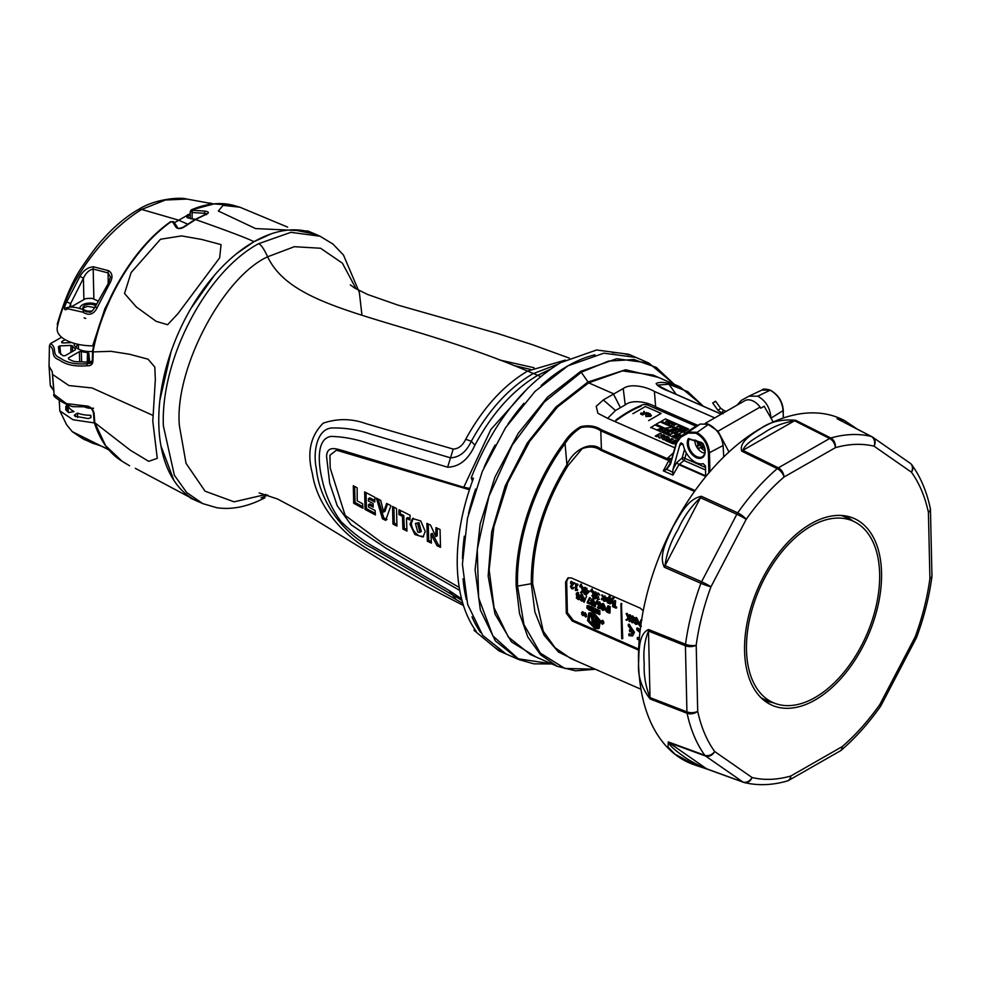 <?xml version="1.0" encoding="UTF-8"?>
<svg xmlns="http://www.w3.org/2000/svg" width="981" height="981" viewBox="0 0 981 981"><rect width="100%" height="100%" fill="white"/><g stroke="black" fill="none" stroke-linecap="round" stroke-linejoin="round"><path stroke-width="1.47" d="M474.326 628.662L474.093 630.391L476.288 631.482C464.344 614.879 458.004 592.916 457.256 565.608C456.741 537.662 462.137 508.563 473.455 478.311L471.248 477.759C492.327 424.491 522.137 386.122 560.678 362.639L596.656 349.984L628.87 354.313L635.663 357.292M462.468 558.655A161.877 95.145 -66.3 0 1 464.332 536.19M468.464 513.909A161.877 95.145 -66.3 0 1 475.613 489.053M484.087 467.299A161.877 95.145 -66.3 0 1 495.135 444.969M507.95 424.148A161.877 95.145 -66.3 0 1 523.928 403.301M541.156 385.545A161.877 95.145 -66.3 0 1 594.94 354.803M612.524 352.645A161.877 95.145 -66.3 0 1 629.017 354.926M361.964 315.159L359.328 292.326L343.473 255.035L332.915 244.036L319.99 236.213L290.903 232.325L258.518 243.729C206.12 271.921 160.492 359.316 163.373 425.938L174.385 475.27L186.684 492.536L202.748 503.596L195.391 500.273M320.014 236.213L315.428 234.201A145.985 85.813 113.7 0 0 211.565 278.69A145.985 85.813 113.7 0 0 158.799 423.939A145.985 85.813 113.7 0 0 198.174 501.598L198.407 501.696M362.639 503.78L357.219 500.85L357.158 487.839L353.295 485.742L353.687 503.278L362.97 508.317L362.639 503.78M354.619 486.453L355.073 502.493L353.687 503.278M355.073 502.493L362.835 506.699M368.513 504.651L368.611 507.054L375.085 510.476L375.404 514.939L365.055 509.433L364.662 491.886L374.926 497.342L374.803 502.027L368.427 498.642L368.427 500.984L373.111 503.461L373.197 507.14L368.513 504.651L369.886 503.866L373.148 505.595M375.269 513.345L366.44 508.649L365.055 509.433M366.44 508.649L365.999 492.597M374.828 500.518L369.812 497.858L368.427 498.642M387.041 519.599L383.779 517.907L378.163 499.047M383.779 517.907L382.406 518.704L376.373 498.103L380.702 500.371L383.608 512.094L384.993 511.297L387.544 503.915M383.608 512.094L386.637 503.449L390.929 505.656L385.656 520.396L382.406 518.704M410.07 515.246L399.009 509.752L398.899 514.547L402.431 516.313L402.933 529.066L406.968 531.064L406.465 518.324L409.96 520.04L410.07 515.246M400.346 510.414L400.285 513.762L398.899 514.547M400.285 513.762L403.804 515.528L402.431 516.313M403.804 515.528L404.319 528.281L406.845 529.532M406.465 518.324L407.838 517.527L409.972 518.581M402.933 529.066L404.319 528.281M417.796 532.205L419.929 532.291L417.599 523.474L415.404 523.425L417.796 532.205M419.929 532.291L421.303 531.494L418.973 522.689L415.404 523.425M423.608 536.546L419.476 535.982C414.632 533.284 411.922 529.078 411.358 523.376L413.295 518.213M409.984 524.161L412.572 518.544L420.751 520.936L425.264 531.543L422.97 537.024L414.914 534.535L409.984 524.161L411.358 523.376M427.324 541.193L431.419 543.118L430.917 534.13L437.06 545.755L440.481 547.337L440.064 529.519L435.944 527.619L435.858 536.57L430.512 525.08L426.907 523.376L427.324 541.193L428.697 540.408L431.297 541.622M428.231 524.001L428.697 540.408M437.268 528.232L437.232 535.785L435.822 532.941M437.232 535.785L435.858 536.57M430.917 534.13L432.29 533.345L438.433 544.97L437.06 545.755M438.433 544.97L440.359 545.865M530.611 369.445L513.737 365.484M461.965 600.384L372.326 548.097C343.926 534.179 319.598 502.333 316.287 468.366C312.914 452.437 316.704 428.979 331.909 427.974C345.018 427.691 357.991 429.752 370.843 434.142L450.463 457.833C459.39 457.428 466.343 451.898 471.321 441.254C488.379 410.377 508.845 387.912 532.695 373.859L558.348 364M565.326 360.113L527.606 371.088C503.498 385.312 482.86 408.047 465.693 439.267C462.75 445.484 458.593 448.758 453.21 449.09L366.183 423.706C351.848 418.495 337.525 418.311 323.203 423.167C310.401 436.03 306.808 452.842 312.399 473.59C317.354 507.704 345.741 537.944 373.736 552.291L462.811 603.401M261.081 497.833L267.838 495.086M461.56 598.864L449.163 590.525L376.373 548.305C364.552 541.806 352.792 532.928 341.069 521.647C331.615 508.771 325.263 494.547 322.013 478.961C318.384 464.405 315.98 438.409 331.161 436.41C343.828 436.778 356.483 439.194 369.126 443.67L447.618 467.201C459.316 466.87 468.403 459.537 474.89 445.178C492.254 413.075 513.198 389.788 537.747 375.318L550.133 369.334M499.587 359.99L534.02 367.728M469.85 488.428L463.743 487.287L342.357 450.451C336.777 449.09 327.053 445.031 326.563 456.41L329.677 483.241L337.256 505.791L350.953 524.676L386.146 548.293L459.721 590.415M471.248 477.759L472.413 481.082M469.409 489.74L336.422 450.181L329.935 455.221L330.205 468.035L345.128 515.356L381.523 542.444L459.206 587.435M505.767 653.849L498.839 650.808L474.093 630.391M503.228 652.635A161.877 95.145 -66.3 0 1 490.549 643.855M480.58 632.487A161.877 95.145 -66.3 0 1 471.996 616.816M466.367 599.575A161.877 95.145 -66.3 0 1 463.044 578.827M599.244 603.057A134.998 79.351 -66.3 0 1 598.054 604.186M393.872 507.152L394.313 523.229L396.802 524.492M392.94 524.026L396.925 526.049L396.532 508.501L392.547 506.478L392.94 524.026L394.313 523.229M607.631 418.335L615.516 410.463L625.228 404.908C632.365 398.997 647.987 402.21 655.651 406.882L697.81 425.374M641.182 405.447A140.013 82.294 113.7 0 0 629.091 411.358A140.013 82.294 113.7 0 0 617.024 419.267M702.985 443.449L702.899 443.498A12.066 7.652 60.2 0 1 702.899 457.269A12.066 7.652 60.2 0 1 691.029 453.21A12.066 7.652 60.2 0 1 688.429 438.544L694.266 440.518M681.341 442.848L680.569 443.277L683.267 444.92A18.038 11.441 -119.8 0 0 696.584 462.848A18.038 11.441 -119.8 0 0 703.254 463.682L705.474 466.098L705.707 476.717M617.049 419.942A139.228 81.84 -66.3 0 1 629.103 412.032A139.228 81.84 -66.3 0 1 641.206 406.134M583.376 614.56L582.052 612.267L582.91 611.617L583.413 613.235A138.444 81.374 113.7 0 0 583.437 613.615L582.763 613.309A138.444 81.374 -66.3 0 1 582.739 613.064L583.523 615.026L582.689 615.627L581.647 614.069L582.849 614.866L581.525 612.561L582.383 611.911M582.91 611.617L583.413 613.235M602.432 621.635L601.917 621.598A138.444 81.374 113.7 0 0 601.942 621.917L601.206 621.586A138.444 81.374 -66.3 0 1 601.169 621.157L602.15 620.581L603.18 622.126A138.444 81.374 113.7 0 0 603.303 623.585L602.42 624.272L601.316 622.812A138.444 81.374 -66.3 0 1 601.292 622.518L602.027 622.837A138.444 81.374 113.7 0 0 602.052 623.07L602.432 621.635M601.696 620.85L602.677 620.286L603.707 621.831A138.444 81.374 113.7 0 0 603.83 623.278L602.42 624.272M603.83 623.278L602.947 623.977L601.844 622.518A138.444 81.374 -66.3 0 1 601.819 622.224L602.555 622.543M589.471 610.231A138.444 81.374 -66.3 0 1 589.434 609.422L590.403 609.851A138.444 81.374 -66.3 0 1 590.39 609.201L589.483 608.809A138.444 81.374 -66.3 0 1 589.458 608.036L590.366 608.441A138.444 81.374 -66.3 0 1 590.354 607.68L589.348 607.239A138.444 81.374 -66.3 0 1 589.336 606.43L591.102 607.202A138.444 81.374 113.7 0 0 591.2 610.979L589.471 610.231M595.712 610.341L595.663 612.72L594.216 612.107L593.971 611.126L594.682 611.445A138.444 81.374 113.7 0 0 594.682 611.531L594.106 608.735L595.859 610.28A138.444 81.374 113.7 0 0 595.872 610.415L595.136 610.096A138.444 81.374 -66.3 0 1 595.124 609.998L595.246 610.611M595.774 610.305L595.541 610.942M596.068 610.636L596.19 612.414L594.952 612.708M596.19 612.414L595.479 612.402M595.872 610.415L595.663 609.79M597.588 610.047L599.293 610.795A138.444 81.374 113.7 0 0 599.379 614.572L598.618 614.241A138.444 81.374 -66.3 0 1 598.533 611.273L597.601 610.856A138.444 81.374 -66.3 0 1 597.588 610.047L599.293 610.795M606.675 607.962L607.558 608.134A138.444 81.374 -66.3 0 1 607.631 606.05L608.318 606.344A138.444 81.374 113.7 0 0 608.183 612.622L606.626 611.936L604.921 609.189L607.202 607.668L608.122 608.061M607.509 611.531A138.444 81.374 -66.3 0 1 607.533 609.14L605.62 609.495L607.509 611.531M608.146 606.27A138.444 81.374 -66.3 0 1 608.159 605.743L608.845 606.05A138.444 81.374 113.7 0 0 608.711 612.316L607.153 611.629M598.165 607.313L598.398 606.503L598.851 607.864L599.894 606.503L598.962 606.503L597.368 603.707L599.084 602.162L600.642 605.142C600.997 607.57 600.397 608.747 598.851 608.661L597.404 607.153L599.501 607.926M600.397 606.221L598.962 606.503M599.612 601.856L597.956 602.089L599.612 601.856L601.169 604.836C601.525 607.276 600.924 608.441 599.379 608.355M600.47 608.428L598.851 608.661M598.974 605.731L599.048 602.959L598.974 605.731M583.658 602.003L586.528 596.656L583.658 602.003M586.515 596.117L584.198 602.236M577.282 592.499L578.434 592.573L579.133 596.669M579.391 596.509L579.428 599.207L578.324 599.587L576.399 598.03L576.754 595.884C575.786 593.652 576.178 592.647 577.907 592.88L579.28 597.637L578.9 599.514M578.41 593.382L577.429 594.192L578.079 595.528L579.305 595.013M577.551 595.835L578.778 595.32L577.883 593.677L576.902 594.486L578.079 595.528M578.03 596.301L577.429 596.975L578.312 598.324L579.195 597.748M578.103 596.865L576.914 597.27L577.784 598.631L578.667 598.042L578.103 596.865M577.282 592.487L578.434 592.573M577.944 584.271L574.866 583.45L577.944 584.271A138.444 81.374 113.7 0 0 577.87 585.13L576.938 584.725A138.444 81.374 113.7 0 0 576.632 589.103L577.564 589.581A138.444 81.374 113.7 0 0 577.527 590.415L575.356 590.439A138.444 81.374 -66.3 0 1 575.724 584.725L575.32 584.014A138.444 81.374 -66.3 0 1 575.344 583.658M575.884 590.145A138.444 81.374 -66.3 0 1 576.252 584.418M581.794 586.491L582.837 589.716L584.345 587.607L585.179 587.975L583.192 590.574L584.529 594.327L582.714 591.065L581.414 592.965L580.556 592.585L582.334 590.182L580.96 586.123L582.322 586.197L583.29 589.054M580.96 586.123L582.322 586.197M591.629 590.918A138.444 81.374 113.7 0 0 591.543 591.886L590.697 591.506A138.444 81.374 -66.3 0 1 590.77 590.537L591.653 589.189L591.629 590.918M592.107 591.236A138.444 81.374 113.7 0 0 592.07 591.58L591.273 591.347M596.399 594.376L598.238 593.027L599.869 595.111L598.177 593.812L597.098 594.682L598.741 597.355L596.988 597.637L597.76 598.937L599.514 599.195L597.711 599.722L596.289 597.331L596.399 594.376L598.238 593.027L596.522 593.284L597.711 593.333M609.029 596.154L609.716 596.46A138.444 81.374 113.7 0 0 609.164 603.462L607.57 602.898L606.172 599.759L608.061 597.87L608.821 598.496A138.444 81.374 -66.3 0 1 609.029 596.154L609.716 596.46M610.243 596.154A138.444 81.374 113.7 0 0 609.692 603.168L609.164 603.462M608.527 598.287L607.398 599.771L608.146 601.844L609.078 601.782M608.76 599.256L607.999 598.582L606.871 600.065L607.619 602.138L608.551 602.089A138.444 81.374 -66.3 0 1 608.76 599.256M612.598 605.817L614.008 606.43A138.444 81.374 -66.3 0 1 614.4 600.789L615.087 601.095A138.444 81.374 113.7 0 0 614.695 606.736L616.117 607.362A138.444 81.374 113.7 0 0 616.068 608.159L612.549 606.614A138.444 81.374 -66.3 0 1 612.598 605.817L614.535 606.135M614.891 600.997A138.444 81.374 -66.3 0 1 614.928 600.495L615.614 600.789A138.444 81.374 113.7 0 0 615.222 606.43L614.695 606.736M615.222 606.43L616.644 607.055A138.444 81.374 113.7 0 0 616.595 607.864L616.093 607.644M629.128 618.508L626.896 620.335L625.939 619.918L628.134 618.153L626.148 613.652L628.637 617.76L629.164 617.319A138.444 81.374 -66.3 0 1 629.238 615.013L629.925 615.308A138.444 81.374 113.7 0 0 629.777 621.598L629.091 621.292A138.444 81.374 -66.3 0 1 629.128 618.508M629.655 618.214L626.896 620.335M626.957 614.008L626.675 613.358L627.546 613.738L628.588 617.564M629.753 615.234A138.444 81.374 -66.3 0 1 629.765 614.707L630.452 615.013A138.444 81.374 113.7 0 0 630.305 621.292L629.777 621.598M634.793 622.506L635.774 623.573L636.816 622.199L635.884 622.199L634.302 619.391L636.019 617.846L637.576 620.826C637.92 623.266 637.319 624.443 635.774 624.357L634.327 622.849L636.411 623.622M636.546 617.552L634.903 617.772L636.546 617.552L638.091 620.532C638.447 622.972 637.846 624.149 636.301 624.063M637.392 624.137L635.774 624.357M636.51 618.349L635.896 621.427L635.982 618.655L635.345 618.594M635.982 618.655L635.896 621.427M639.207 639.98L637.392 639.354A138.444 81.374 -66.3 0 1 637.245 637.724L639.354 638.226M639.919 632.487L636.804 629.851A138.444 81.374 -66.3 0 1 636.767 628.147L640.127 630.648M518.814 659.575L495.393 640.924L480.347 610.035L475.098 569.826L480.114 524.099L494.927 477.158L518.152 433.43L547.606 397.047L580.642 371.394L616.632 358.727L648.833 363.056L636.129 357.489L603.855 353.172L567.95 365.827L535.062 391.345L505.583 427.691L482.309 471.444L467.447 518.422L462.407 564.222L467.655 604.468L482.701 635.369L506.135 654.008L518.814 659.575M674.241 384.319L656.314 367.421L633.922 359.524L608.539 361.106L581.451 372.142L544.308 402.026L512.217 445.141L488.93 496.337L477.257 549.385L478.618 597.846L492.842 635.847L518.213 658.778L551.665 663.855M603.671 605.436A142.257 83.618 -66.3 0 1 602.616 606.479M621.88 603.928L621.329 604.615M535.859 656.927L511.432 641.844L494.976 613.959L488.158 576.043L491.665 531.923L505.154 486.049L527.263 443.02L555.761 407.164L587.815 382.087L625.522 369.763L658.423 377.391M653.064 375.036L622.518 370.904L588.637 382.835L557.588 406.919L529.814 441.205L507.876 482.444L493.872 526.748L489.139 569.924L494.105 607.852L508.293 636.963L530.353 654.511L557.343 666.344L540.617 654.842L527.827 637L519.525 613.579L516.178 585.927C514.596 540.175 533.517 483.535 563.879 442.86C567.999 436.202 573.578 430.818 580.617 426.674C588.723 424.908 595.651 425.938 601.39 429.776L667.117 458.593L671.862 458.495M705.707 476.484L678.827 464.638L676.755 462.541L682.138 457.992A1.962 1.288 -164.3 0 1 684.836 458.36A1.962 1.153 -66.3 0 1 683.941 460.518A1.962 0.785 50.5 0 1 682.138 457.992L684.566 449.323M705.56 469.997L683.941 460.518L679.441 464.307L705.695 475.822M680.888 442.946L680.569 443.277A14.948 9.479 -119.8 0 0 679.71 445.337L673.003 469.188L676.755 462.541L679.146 464.835M672.929 475.074L663.303 470.855L668.993 460.187L670.526 464.013L666.504 469.58L663.303 470.855L666.381 469.09L672.77 472.327L672.929 475.074L679.208 464.172M672.77 472.327L673.003 469.188M674.854 447.814L607.472 418.262L597.907 413.283L596.215 406.318L603.29 399.954L623.229 388.55C630.575 383.068 646.54 386.784 654.401 391.444L714.744 417.906M671.727 458.973L668.993 460.187L666.528 459.648A1.57 0.92 -66.3 0 1 667.117 458.593L673.457 452.781M699.845 443.375L697.197 442.223M723.745 456.913L723.095 445.509C721.685 435.846 716.853 428.771 708.625 424.283L700.201 424.062L692.549 428.292L680.348 436.57L688.282 432.13L696.387 432.253C704.137 436.508 708.503 443.314 709.471 452.695L723.095 445.509M676.583 442.983L680.863 437.146L676.583 442.983L670.526 464.013M709.901 471.726L709.471 452.695L708.392 452.731C707.473 443.78 703.316 437.281 695.909 433.21L688.172 433.099L680.863 437.146M666.381 469.09L670.391 463.314M693.567 440.089A7.787 4.942 60.2 0 1 696.081 440.518A7.787 4.942 60.2 0 1 697.319 441.217L697.822 441.585M698.411 445.975A11.196 7.1 60.2 0 1 698.067 445.337M688.429 438.544L689.312 439.034L688.429 438.544M576.705 661.071L558.348 651.924L544.099 635.21L534.89 611.972L531.297 583.72C531.101 543.204 542.984 503.547 566.92 464.736C572.806 450.708 590.194 440.003 601.427 449.445L600.801 430.831C595.308 427.078 588.698 426.012 580.96 427.593C574.375 431.824 569.078 437.158 565.056 443.62C534.804 484.124 515.969 540.531 517.551 586.098L523.952 624.59L540.286 653.076L564.872 668.466L595.136 669.152M695.124 490.537L601.427 449.445L600.936 450.389C595.577 446.576 589.299 446.024 582.101 448.734L568.122 465.448C544.332 503.964 532.511 543.449 532.671 583.879L543.253 631.2L555.038 647.718L570.501 658.349M655.651 406.882L654.401 391.444M737.025 405.165L741.378 400.358L749.006 396.152L757.724 396.201C765.891 400.751 770.281 408.071 770.919 418.164L783.083 410.61C782.139 401.266 777.786 394.448 770.011 390.156L761.906 390.046M749.006 396.152L762.286 389.849C762.85 388.721 765.523 388.807 770.318 390.131L757.724 396.201M721.243 414.19L668.834 391.211C661.513 388.439 657.282 385.876 656.13 383.522C658.57 382.149 662.58 382.05 668.184 383.215L679.907 386.808L652.917 374.975M703.254 406.208L687.828 391.689L668.919 384.233L657.295 385.128M638.619 650.133L572.279 621.047L566.307 613.248L565.596 582.04L567.852 577.981L571.298 577.919L640.299 608.171L643.229 610.807M568.404 577.723L566.675 581.439L567.374 612.647L573.345 620.421L638.656 649.066M629.348 634.217A138.444 81.374 -66.3 0 1 629.312 633.714L631.359 634.364L632.438 632.659L629.594 631.421A138.444 81.374 -66.3 0 1 629.508 629.692L632.34 630.942L628.343 626.136A138.444 81.374 -66.3 0 1 628.306 624.431L628.796 624.615A138.444 81.374 -66.3 0 1 628.833 624.137L634.449 632.169L632.757 635.798M629.324 624.321L633.922 632.475L632.5 635.958L628.931 635.651A138.444 81.374 -66.3 0 1 628.784 634.008L629.275 634.266M629.802 633.959L631.568 634.18M632.868 630.636L629.508 629.692M638.533 622.898L640.642 622.138A138.444 81.374 -66.3 0 1 640.728 620.041L641.415 620.348A138.444 81.374 113.7 0 0 641.366 621.5M640.286 621.672L641.206 622.064M640.581 625.547A138.444 81.374 -66.3 0 1 640.618 623.143L638.705 623.511L640.581 625.547M641.255 626.626L639.698 625.939L638.006 623.205L639.759 621.966M632.782 616.706L631.69 618.104L632.635 618.104L633.689 621.206L632.034 622.727L630.415 619.771C630.072 617.331 630.697 616.142 632.279 616.215L633.689 617.736L632.255 617.012L631.163 618.398L632.107 618.398M632.635 618.104L634.217 620.912L632.561 622.42M633.665 622.506L632.034 622.727M631.457 616.056L632.279 616.215M632.806 615.909L633.689 617.736M632.61 618.888L632.034 621.929L632.671 621.991M632.034 621.929L632.083 619.183L632.034 621.929M634.217 617.429L633.223 618.091M621.709 638.754L620.899 603.658L621.709 638.754M621.427 603.364L622.727 638.668L621.132 607.3M610.256 603.94L609.544 603.634L611.666 598.312L613.395 598.067A138.444 81.374 113.7 0 0 613.321 598.913L611.96 599.649L612.941 605.118L611.506 600.556L610.783 603.646L610.072 603.327M612.769 598.668L612.941 605.118M604.774 596.706L603.769 597L603.217 596.436L604.836 595.921L606.246 597.797M604.836 595.921L605.768 599.514L603.94 601.316L602.542 598.103A138.444 81.374 -66.3 0 1 602.567 597.797L605.105 598.913L604.247 597.012L602.69 596.742L604.308 596.227L602.69 596.742M606.295 599.207L604.468 601.01M605.596 601.083L603.94 601.316M605.633 598.606L603.094 597.503A138.444 81.374 -66.3 0 0 603.07 597.797L602.849 597.92M603.989 600.531L605.044 599.673L603.241 598.876L603.989 600.531M592.021 590.979L594.547 594.817A138.444 81.374 -66.3 0 1 594.756 592.181L595.442 592.475A138.444 81.374 113.7 0 0 595.001 598.925L593.493 598.263L591.886 595.59L593.1 594.265L592.021 590.979L592.855 591.347M593.517 597.454L593.113 595.602L594.363 597.821A138.444 81.374 -66.3 0 1 594.486 595.639L592.585 595.896M595.246 592.389A138.444 81.374 -66.3 0 1 595.283 591.874L595.97 592.181A138.444 81.374 113.7 0 0 595.528 598.618L595.001 598.925M585.093 589.667L585.596 589.9A138.444 81.374 -66.3 0 1 585.731 588.22L586.417 588.514A138.444 81.374 113.7 0 0 586.282 590.194L588.674 591.236A138.444 81.374 113.7 0 0 588.612 592.058L585.964 594.964L585.289 594.67A138.444 81.374 -66.3 0 1 585.522 590.758L585.019 590.537A138.444 81.374 -66.3 0 1 585.093 589.667L586.123 589.593M585.731 588.22L586.417 588.514M586.945 588.22A138.444 81.374 113.7 0 0 586.81 589.9L588.674 591.236M589.201 590.942A138.444 81.374 113.7 0 0 589.14 591.764L585.964 594.964M586 593.591L587.717 591.727L586.221 591.065A138.444 81.374 113.7 0 0 586.074 593.26L586 593.591M573.505 587.693L571.751 588.87L570.402 586.38L572.463 584.284M571.359 584.872L573.051 583.548L571.334 582.8A138.444 81.374 113.7 0 0 571.261 583.72L570.611 583.437A138.444 81.374 -66.3 0 1 570.758 581.647L573.897 583.033L571.101 586.687L571.788 588.06L572.855 587.411L571.788 588.06L571.101 586.687M571.249 581.868A138.444 81.374 -66.3 0 1 571.285 581.353L573.897 583.033M574.425 582.726L572.622 585.289M572.07 585.571L571.629 586.38M573.419 588.625L571.751 588.87M574.032 587.398L572.279 588.563M580.887 599.734L581.108 598.925L581.574 600.286L582.616 598.925L581.672 598.925L580.09 596.129L581.794 594.584L583.352 597.564C583.707 600.004 583.119 601.169 581.561 601.083L580.127 599.575L582.211 600.347M582.616 598.925L581.672 598.925M580.973 594.412L581.794 594.584M582.322 594.278L583.352 597.564M582.297 595.075L581.684 598.152L582.322 598.189M581.684 598.152L581.77 595.381L581.684 598.152M589.826 603.217L589.299 603.511A138.444 81.374 -66.3 0 1 589.311 602.628L590.476 602.604A138.444 81.374 113.7 0 0 590.464 604.321L587.239 602.898A138.444 81.374 -66.3 0 1 587.251 602.162L589.581 597.588L590.366 597.944L587.656 602.506L589.826 603.217A138.444 81.374 -66.3 0 1 589.826 602.849M590.366 597.944L588.183 602.199M587.251 602.162L589.581 597.588M590.464 604.321L587.239 602.898M589.311 602.628L590.476 602.604M595.295 606.565L594.228 606.626L596.546 601.046L597.625 600.985L594.768 606.871L597.625 600.985M594.756 606.332L597.073 600.752M603.425 604.345L602.825 607.411L602.898 604.652L602.26 604.59M602.898 604.652L602.825 607.411M602.015 608.993L602.248 608.195L602.702 609.557L603.744 608.195L602.812 608.195L601.218 605.387L602.935 603.842L604.492 606.822C604.848 609.262 604.247 610.44 602.702 610.341L601.255 608.845L603.34 609.618M592.193 610.599A138.444 81.374 -66.3 0 1 592.132 607.656L592.892 607.987A138.444 81.374 113.7 0 0 592.953 610.942L593.517 611.188A138.444 81.374 113.7 0 0 593.554 612.021L591.653 611.188A138.444 81.374 -66.3 0 1 591.629 610.354L592.193 610.599M592.659 607.362L593.419 607.693A138.444 81.374 113.7 0 0 593.48 610.636L592.953 610.942M586.822 607.913L587.165 605.633L588.772 606.184A138.444 81.374 113.7 0 0 588.87 609.961L586.822 607.913M588.085 608.919A138.444 81.374 -66.3 0 1 588.024 606.565L588.085 608.919M596.289 617.809L595.945 618.827L594.854 617.883L595.197 616.865L596.374 618.202M592.794 616.509A138.444 81.374 113.7 0 0 593.395 622.874L592.119 622.322A138.444 81.374 -66.3 0 1 591.617 617.233L590.072 616.559A138.444 81.374 -66.3 0 1 589.973 615.271L593.321 616.203A138.444 81.374 113.7 0 0 593.628 619.918M597.564 626.651L596.301 626.086A138.444 81.374 -66.3 0 1 595.749 621.341L594.878 620.998A138.444 81.374 113.7 0 0 595.43 625.706L594.155 625.155A138.444 81.374 -66.3 0 1 593.628 620.593L595.16 619.428L597.037 622.089A138.444 81.374 113.7 0 0 597.564 626.651L596.828 625.792M595.786 620.274L595.406 620.703A138.444 81.374 113.7 0 0 595.957 625.412L594.682 624.848M594.155 620.299L595.688 619.134L597.564 621.782A138.444 81.374 113.7 0 0 598.091 626.344M589.863 614.241L589.213 620.642L595.013 626.859L598.03 627.19M590.501 614.964L593.321 616.203M594.854 617.883L594.805 617.159M594.486 627.166L597.981 627.288L598.839 621.022L593.198 614.425L589.593 614.376L588.6 620.728L595.013 626.859M593.137 613.088L599.894 621.047L598.864 628.588L594.694 628.429L587.57 620.703L588.784 613.027L593.664 612.782L600.421 620.752L599.121 628.429M593.664 612.782L589.054 612.892M585.24 616.129L584.492 615.798A138.444 81.374 -66.3 0 1 584.271 613.248L585.191 612.61L585.731 614.413A138.444 81.374 113.7 0 0 585.951 616.975L585.216 616.644A138.444 81.374 -66.3 0 1 584.983 613.983L585.007 613.481M586.258 614.106A138.444 81.374 113.7 0 0 586.479 616.669L585.951 616.975M586.479 616.669L585.216 616.644M585.743 616.35A138.444 81.374 -66.3 0 1 585.51 613.677L584.983 613.983M587.411 605.633L589.299 605.89A138.444 81.374 113.7 0 0 589.397 609.655L588.293 609.176M596.914 609.753A138.444 81.374 -66.3 0 1 596.902 609.213L597.662 609.557A138.444 81.374 113.7 0 0 597.674 610.01M597.687 610.893A138.444 81.374 113.7 0 0 597.748 613.321L597 612.99M609.471 606.847A138.444 81.374 -66.3 0 1 609.483 606.319L610.17 606.626A138.444 81.374 113.7 0 0 610.035 612.892L609.36 612.598M602.101 603.683L603.45 603.548L605.019 606.528C605.375 608.956 604.774 610.133 603.229 610.047M583.879 597.257C584.247 599.685 583.646 600.863 582.089 600.777M571.825 583.008A138.444 81.374 113.7 0 0 571.788 583.425L571.138 583.131M580.372 585.449L581.255 584.1L581.23 585.829A138.444 81.374 113.7 0 0 581.218 585.976M581.157 586.724A138.444 81.374 113.7 0 0 581.157 586.785L580.347 586.552M593.382 591.04L595.075 594.523M592.414 595.295L593.628 593.971M601.623 598.52L602.481 598.9A138.444 81.374 113.7 0 0 602.42 599.869L601.561 599.489A138.444 81.374 -66.3 0 1 601.623 598.52M612.193 598.018L613.922 597.76A138.444 81.374 113.7 0 0 613.848 598.606L613.321 598.385M611.825 600.936L610.783 603.646M641.231 620.262A138.444 81.374 -66.3 0 1 641.255 619.747L641.942 620.041M637.773 628.024L640.225 629.851M637.822 638.006A138.444 81.374 -66.3 0 1 637.773 637.417L639.379 637.957M607.178 597.723L609.348 598.202M601.905 594.878L602.763 595.259A138.444 81.374 113.7 0 0 602.677 596.227L601.819 595.859A138.444 81.374 -66.3 0 1 601.905 594.878M591.298 590.243L592.181 588.894L592.156 590.611A138.444 81.374 113.7 0 0 592.132 590.918M583.131 591.028L581.941 592.659L581.083 592.291M584.872 587.312L585.706 587.68L583.72 590.28L585.056 594.032L584.222 593.664M591.445 604.357L591.678 603.56L592.99 604.725M591.531 599.048L592.892 598.913L594.449 601.893C594.805 604.321 594.216 605.498 592.659 605.412M605.449 608.894L607.202 607.668M599.82 610.489A138.444 81.374 113.7 0 0 599.906 614.265L599.146 613.934M594.376 609.201L595.393 608.502L596.387 609.986M594.744 611.813L594.498 610.832L594.744 611.813M589.986 607.742L590.893 608.134M589.875 606.663A138.444 81.374 -66.3 0 1 589.863 606.135L591.629 606.908A138.444 81.374 113.7 0 0 591.715 610.39M589.961 609.127L590.93 609.544M602.469 621.611L601.733 621.292M583.18 613.223L584.051 614.731L583.217 615.32L582.174 613.775M583.119 614.032L582.383 613.223M583.94 612.929A138.444 81.374 113.7 0 0 583.965 613.309L583.29 613.015M577.417 584.566A138.444 81.374 113.7 0 0 577.343 585.424L577.87 585.13M592.855 599.71L593.1 602.579M592.782 602.481L591.69 599.955M592.328 600.016L592.254 602.775M591.151 603.855L592.132 604.921L593.174 603.56L592.242 603.56L590.648 600.752L592.365 599.219L593.922 602.187C594.278 604.627 593.677 605.804 592.132 605.718L591.151 603.855M608.833 612.904A138.444 81.374 -66.3 0 1 608.956 606.626L609.642 606.92A138.444 81.374 113.7 0 0 609.508 613.199L608.833 612.904M597.135 609.851A138.444 81.374 113.7 0 0 597.233 613.628L596.473 613.297A138.444 81.374 -66.3 0 1 596.374 609.52L597.135 609.851M595.774 617.233L594.731 617.307L595.774 617.233M640.274 622.457L639.232 623.205L641.108 625.24M607.19 608.453L606.148 609.201L608.036 611.237M580.703 586.123A138.444 81.374 113.7 0 0 580.629 587.092L579.771 586.712A138.444 81.374 -66.3 0 1 579.845 585.755L580.727 584.406L580.703 586.123M811.115 526.135A99.167 58.296 113.7 0 0 749.177 621.39A99.167 58.296 113.7 0 0 775.297 703.5A99.167 58.296 113.7 0 0 815.003 697.565A99.167 58.296 113.7 0 0 876.18 605.878A99.167 58.296 113.7 0 0 854.892 521.99A99.167 58.296 113.7 0 0 811.115 526.135M705.314 423.289L744.812 400.714A16.285 10.325 60.2 0 1 760.128 407.09L760.729 408.194L764.174 406.269L773.175 421.989M760.128 407.09L718.006 431.186L707.129 423.718M728.981 451.947L718.006 431.186M707.043 769.055L693.138 764.395A187.996 110.497 -66.3 0 1 638.533 662.825A187.996 110.497 -66.3 0 1 708.625 473.21A187.996 110.497 -66.3 0 1 844.04 420.309A187.996 110.497 -66.3 0 1 844.285 420.432M707.546 769.239A7.848 4.598 -70 0 1 707.276 769.153L695.235 765.155L674.781 754.046L668.098 747.056L668.282 741.93L704.812 755.284A184.968 108.719 -66.3 0 1 687.08 713.273L650.158 698.987C641.5 687.877 637.65 675.835 638.606 662.849C639.134 651.899 638.263 633.947 648.588 629.532L685.523 644.259A184.968 108.719 -66.3 0 1 700.912 583.303L664.321 567.226C658.19 554.952 667.681 538.949 672.966 526.797C679.907 515.442 687.497 498.961 701.354 496.3L737.7 512.842A184.968 108.719 -66.3 0 1 777.21 468.648L741.734 451.137C738.644 441.72 753.126 433.565 761.133 428.194C770.379 421.683 781.894 419.046 795.677 420.285L830.809 438.004A184.968 108.719 -66.3 0 1 871.275 436.471L837.051 418.715L844.04 420.309M881.539 572.696A101.999 59.951 -66.3 0 1 844.862 673.959A101.999 59.951 -66.3 0 1 772.439 705.425A101.999 59.951 -66.3 0 1 744.579 651.004A101.999 59.951 -66.3 0 1 781.649 549.286A101.999 59.951 -66.3 0 1 854.377 518.593A101.999 59.951 -66.3 0 1 881.539 572.696M650.158 698.987A7.848 4.365 -68.9 0 1 650.011 697.601L686.933 711.875L685.425 645.792L648.49 631.053C644.578 640.654 643.144 651.507 644.21 663.622C643.671 675.051 645.608 686.381 650.011 697.601L648.49 631.053A7.848 4.329 -68.2 0 1 648.588 629.532M668.282 741.93A7.848 4.537 110.1 0 0 669.017 742.666C669.14 745.744 677.736 752.145 683.254 756.155C689.116 760.447 696.915 764.677 706.639 768.822L669.017 742.666L705.56 756.02A7.848 6.303 -55.2 0 0 714.683 751.52L752.035 777.492A177.132 104.109 113.7 0 0 790.784 776.02L842.115 746.676A177.132 104.109 113.7 0 0 879.945 704.358L915.175 636.877A177.132 104.109 113.7 0 0 929.914 578.508L928.418 512.425A177.132 104.109 113.7 0 0 911.435 472.192A7.848 6.303 -55.2 0 0 910.11 463.191L872.747 437.219A7.848 6.303 -55.2 0 0 872.183 436.876A7.848 4.611 117.4 0 0 871.888 436.692A7.848 4.611 117.4 0 0 871.275 436.471A7.848 6.315 -76.2 0 1 874.083 446.208A177.132 104.109 113.7 0 0 835.334 447.692A7.848 4.979 -119.8 0 0 829.668 438.495L794.549 420.775C783.279 422.713 773.469 426.477 765.119 432.069C757.258 437.244 745.683 442.725 742.85 450.328L794.549 420.775A7.848 4.427 -63.2 0 1 795.677 420.285M664.321 567.226A7.848 4.267 113.7 0 1 665.008 565.681L701.599 581.745L736.841 514.265L700.483 497.723C691.053 506.454 683.598 517.012 678.116 529.384C671.041 541.058 666.675 553.149 665.008 565.681L700.483 497.723A7.848 4.28 -65.5 0 1 701.354 496.3M844.629 422.566L837.627 418.924A7.848 4.611 117.4 0 0 837.051 418.715M722.568 413.43A1.692 1.14 -69.3 0 1 724.162 410.61L726.173 411.37M720.397 408.599L717.945 410.291L712.709 402.983L715.578 401.204L720.594 408.194L724.088 410.585M715.333 401.536L712.709 402.983M704.603 448.366A16.652 11.662 -135.6 0 1 703.169 447.091A16.591 11.613 -104 0 1 702.421 445.668A16.591 6.193 -56.6 0 1 702.837 444.368A16.652 1.582 -40.8 0 1 703.058 444.148M703.561 447.459L701.82 448.55A16.652 13.501 40.8 0 0 704.407 450.573M702.47 445.766L699.588 447.876A16.591 3.409 -26.5 0 0 700.508 447.741A16.591 11.539 9.8 0 0 701.82 448.55M702.69 446.196L700.508 447.741M701.17 442.725L697.932 444.319A16.591 8.02 131.3 0 0 697.773 445.472A16.652 3.421 147 0 0 697.135 446.637A6.953 4.402 -119.8 0 0 698.852 448.906A16.652 1.582 -40.8 0 1 699.588 447.876M701.673 442.885L701.44 443.853L697.773 445.472M701.44 443.853L700.471 444.896A5.886 3.728 -119.8 0 0 701.574 446.416M694.806 440.543A10.055 6.377 -119.8 0 0 704.738 453.075M696.768 441.168A16.652 13.501 40.8 0 0 697.454 442.75A16.591 13.452 79.6 0 0 697.932 444.319M700.471 444.896L697.135 446.637M65.163 339.659L61.656 341.67L61.852 342.823M70.706 342.639L62.894 342.97L61.656 341.67M58.382 346.71L59.878 345.864L70.975 345.398L72.569 345.95L72.435 351.517M58.406 346.808L59.044 351.872L62.784 355.711L65.138 355.686L75.279 349.898L75.402 348.905L75.279 349.898M75.341 349.861L75.402 348.905A18.676 9.393 178.7 0 1 72.569 345.95M87.223 362.038L87.517 352.51L88.83 353.221L89.614 361.302M89.614 361.351L87.677 362.087C74.948 361.572 74.679 362.455 68.547 358.923L68.535 357.857L79.351 351.676L81.3 351.492L81.619 361.866M68.547 358.923L68.535 357.857L68.658 358.985M87.517 352.51A18.676 9.393 178.7 0 1 81.3 351.492M92.3 360.775L87.186 363.693L90.926 363.178L92.324 360.297A1.57 0.748 1.5 0 0 92.937 360.91C92.704 364.491 90.669 366.109 86.843 365.754C75.096 366.747 65.972 364.846 59.473 360.039C49.43 356.606 56.125 349.825 49.43 345.508L50.485 343.608C57.842 347.728 50.73 354.509 60.246 358.004C66.585 362.774 75.574 364.674 87.186 363.693L86.843 365.754M49.43 345.508L49.05 366.171L52.312 371.824L52.41 374.337L68.903 385.545L92.055 387.961L152.999 415.417M87.763 406.122L87.971 406.833L72.986 406.674C69.798 405.962 65.543 404.013 60.209 400.824C54.752 397.342 52.716 395.22 54.09 394.472L66.475 403.645L87.763 406.122C91.601 407.507 93.735 410.156 94.151 414.056L94.777 422.688L130.412 450.291L148.707 461.328L157.267 458.335L152.791 421.254L155.329 379.586L154.802 367.029L148.033 359.169L129.345 354.215L110.939 351.321L93.17 351.909L92.937 360.91M92.962 351.1L93.17 351.909M206.071 214.741C207.445 214.116 206.917 213.65 204.477 213.318L204.514 214.716M177.794 227.911L177.782 227.911C177.953 228.696 179.781 228.463 183.263 227.175L183.263 227.175A1.57 0.895 53.7 0 1 183.263 227.175A1.57 0.895 53.7 0 1 183.925 227.126C180.712 228.941 178.125 229.051 176.163 227.469L172.435 221.681A1.57 1.324 146 0 1 174.005 222.135L177.794 227.911A1.57 1.312 147.5 0 0 176.163 227.469M183.263 227.175L194.9 219.585A1.57 0.993 60.2 0 1 195.55 219.548L183.925 227.126M194.9 219.585L206.635 213.821A1.57 1.079 67.7 0 1 207.224 213.809L195.55 219.548C229.358 231.516 248.831 238.91 253.932 241.718L271.234 233.821M190.841 210.743L192.104 212.497L192.374 210.277L204.821 211.087C208.536 211.651 209.333 212.57 207.224 213.809M293.527 229.836L315.649 234.3M159.903 400.15L171.001 351.872M191.037 308.23L214.827 274.827M236.728 253.552L253.932 241.718M173.919 480.383L160.933 445.865M94.151 414.056A1.57 0.834 175.8 0 1 93.538 413.455L94.151 421.94M94.777 422.688L105.592 445.619L121.975 461.193C109.05 453.136 99.78 440.101 94.176 422.075M194.594 499.856L135.329 468.329M204.821 211.087L204.477 213.318L192.104 212.497L192.129 218.861M191.381 209.824C206.746 203.312 221.019 201.89 234.201 205.556L214.054 203.889L191.957 209.811A1.57 1.079 66.9 0 0 191.381 209.824L190.228 211.467L190.253 218.628M287.617 227.114L239.879 207.199L223.092 205.348L218.346 211.013L255.563 228.573L307.936 231.013L315.416 234.201M172.435 221.681L171.099 221.731A1.57 0.895 -125.6 0 0 170.461 221.78L174.005 222.135M136.347 306.979L156.175 321.339L167.616 324.723L178.015 313.552L219.658 257.844L221.056 244.6L201.755 239.462L181.632 235.906L160.492 239.241L131.135 272.559L124.526 293.503L136.334 306.967M171.099 221.731C134.544 247.506 102.698 300.37 92.95 351.921M77.658 344.527A14.298 7.186 -1.3 0 0 76.395 347.63A14.298 7.186 -1.3 0 0 76.395 347.703M170.461 221.78C134.054 247.322 102.11 300.542 92.557 351.431A16.554 8.314 178.7 0 1 74.752 345.864A16.554 8.314 178.7 0 1 74.066 343.853M50.485 343.608L61.447 337.341M51.466 386.551L50.35 385.876L53.771 390.524M49.05 366.171L50.35 385.876M87.971 406.833L87.971 406.833C90.718 407.041 92.582 409.236 93.538 413.455M108.082 449.384A2.354 1.974 -60.6 0 1 107.419 449.175L107.419 449.175C104.771 447.324 100.05 445.423 93.256 443.449L82.956 438.814L72.287 431.665L108.744 449.789M90.975 408.329A10.423 5.236 178.7 0 1 84.207 406.723M90.988 417.33L88.474 418.605L74.924 416.202L75.01 414.546L75.929 416.729M90.828 417.783L90.792 415.306L90.988 417.256M77.609 417.465L77.474 413.136A24.292 12.201 -1.3 0 0 90.792 415.306M77.474 413.136L75.01 414.546M68.731 412.547L65.813 409.96L65.837 406.428L67.934 405.288A24.292 12.201 -1.3 0 0 73.98 411.603L68.731 412.547M67.738 411.873L65.837 406.428M68.302 412.265L67.934 405.288M67.763 404.822L68.02 407.704M59.252 400.285L59.816 410.831L73.011 419.733L94.446 422.934M75.721 416.618L74.323 415.38M68.045 408.243L66.328 405.766M57.56 325.95L57.315 323.963C64.856 298.261 73.587 278.518 83.508 264.76C91.515 252.926 98.075 244.33 103.213 238.947C115.255 225.054 130.191 213.944 138.076 209.762A9.81 6.217 60.3 0 1 138.088 209.762C154.593 198.8 180.369 196.948 186.881 199.057L165.348 200.026L141.693 209.431C108.069 229.946 69.344 275.587 57.56 325.95C55.978 331.504 58.762 336.225 65.899 340.1C73.023 343.767 81.938 345.704 92.631 345.888L104.906 308.647L123.263 274.006M186.881 199.057L213.355 203.889L209.615 202.957L207.972 204.686M173.662 223.153L190.24 213.6M190.24 214.814L188.242 215.648L187.641 214.667M188.34 218.15L188.242 215.648L187.003 216.887L187.481 217.745M187.003 216.85L186.243 216.212L187.028 217.426M195.44 219.278L190.608 218.677L186.182 216.225M93.759 345.803L92.631 345.888M108.413 283.239L110.448 277.034L108.106 272.902A2.354 1.496 -72 0 1 108.683 270.719C112.705 273.466 113.023 277.746 109.651 283.558L108.413 283.239L95.096 306.869C90.019 315.122 89.541 311.59 85.286 310.719L85.286 310.719C79.657 308.022 74.286 306.82 69.173 307.127L65.899 307.924L67.971 308.157M108.204 283.57L108.106 272.902L93.183 269.064C89.026 269.959 85.764 273.049 83.41 278.334L79.988 276.323C83.63 270.216 88.167 267.053 93.6 266.832L108.683 270.719M83.9 299.622L83.41 278.334L70.632 303.546L70.755 307.028M109.651 283.558L97.107 307.752C93.796 314.46 89.075 315.943 82.968 312.216L67.787 308.77A2.354 1.778 -98.8 0 1 69.173 307.127M67.787 308.77C63.753 311.149 63.397 308.868 66.708 301.94L70.632 303.546L69.59 307.078M66.708 301.94L79.988 276.323M93.882 299.144L93.183 269.064A2.354 1.594 -78.6 0 1 93.6 266.832M97.107 307.752L95.096 306.869M82.968 312.216A2.354 1.165 -57.9 0 1 85.286 310.719M79.988 308.574A9.847 4.954 178.7 0 1 82.502 304.797A9.847 4.954 178.7 0 1 96.359 304.196M97.977 300.934L92.214 298.408A19.154 9.626 -1.3 0 0 85.531 298.69L70.939 307.028M95.329 305.569L95.611 305.753A6.867 3.446 -1.3 0 0 95.329 305.569A6.867 3.446 -1.3 0 0 84.158 305.814A6.867 3.446 -1.3 0 0 83.262 308.88A6.867 3.446 -1.3 0 0 92.373 310.854M84.158 305.814L82.257 309.285M86.953 311.504L91.294 311.602M90.779 311.823L86.524 311.86L82.662 309.824M82.563 309.089L83.336 307.85L87.579 306.379L94.74 307.593M82.993 311.688L84.108 310.769M85.752 318.457L84.096 317.844M89.332 408.206L93.575 408.243M84.807 439.868L78.468 435.907M663.217 439.537A3.532 1.778 -1.3 0 0 667.043 439.782A3.532 1.778 -1.3 0 0 669.128 438.102A3.532 1.778 -1.3 0 0 667.963 436.827A3.532 1.778 -1.3 0 0 664.137 436.594A3.532 1.778 -1.3 0 0 662.065 438.262A3.532 1.778 -1.3 0 0 663.217 439.537M669.128 438.139A3.532 1.778 -1.3 0 0 667.963 436.901A3.532 1.778 -1.3 0 0 664.174 436.655A3.532 1.778 -1.3 0 0 662.065 438.299M664.542 435.405L663.156 434.791L660.777 436.14L661.194 433.86L660.005 433.344L655.271 436.055L656.73 436.692L659.097 435.343L658.692 437.551L659.87 438.078L664.615 435.356L663.144 434.718L660.777 436.079M661.182 433.921L660.005 433.406L655.333 436.079M659.085 435.417L658.705 437.563M676.669 440.714L675.271 440.101L670.587 442.774M675.259 440.028L670.526 442.738L671.985 443.387L676.731 440.677L675.271 440.101M663.904 438.262A1.692 0.846 -1.3 0 0 664.456 438.899A1.692 0.846 -1.3 0 0 666.32 439.01A1.692 0.846 -1.3 0 0 667.288 438.176M673.236 439.206L671.838 438.593L668.331 440.604L665.903 440.714M670.979 441.769L669.864 441.205M671.838 438.532L668.331 440.53L667.068 439.979L665.841 440.69L669.815 442.431L671.053 441.732L669.79 441.18L673.297 439.169L671.838 438.593M683.046 427.14L684.407 427.741L682.212 428.991L680.851 428.39L682.224 428.771L682.899 428.378L681.746 427.875L683.965 427.765L683.046 427.14M680.888 426.735L682.433 427.299L681.108 426.833L680.961 427.986L679.858 428.01L680.888 426.735M679.943 426.894L676.902 426.257L679.747 426.796L679.575 425.791L678.288 425.46L679.808 425.656L679.943 426.894M675.21 423.706L676.363 424.209L673.947 425.374L675.921 424.246L675.21 423.706M674.597 423.436L672.402 424.687L674.597 423.436M672.034 424.05L673.751 423.069L671.777 424.417L671.862 422.701L669.913 423.596L672.108 422.345L672.034 424.123L673.91 423.203M670.121 421.474L671.482 422.075L669.287 423.326L667.926 422.725L669.3 423.105L669.974 422.713L668.821 422.21L671.041 422.1L670.121 421.474M665.841 421.192L668.564 420.837L666.994 421.057L667.362 421.855L665.915 421.904L665.841 421.192M684.333 431.432L688.552 429.016L665.474 418.899L661.268 421.315L684.333 431.432M683.843 428.562L686.896 428.832L684.701 430.083L683.524 429.482L683.843 428.562M688.552 429.016L684.346 431.775M685.56 433.038L660.213 421.916L655.995 424.319L681.746 435.613M680.789 431.468L682.506 432.229L678.889 433.97L681.844 432.278L680.789 431.468M679.858 431.064L676.559 432.94L679.858 431.064M676.007 431.983L678.594 430.512L675.627 432.535L675.75 429.972L672.831 431.309L676.13 429.433L676.007 431.983M673.15 428.121L675.198 429.016L671.899 430.904L669.851 429.997L672.929 429.985L671.2 429.224L673.26 429.788L674.536 429.065L673.15 428.121M666.553 428.207L667.889 429.138L665.658 428.17L671.09 427.275L666.553 428.207M696.13 426.294L647.926 405.153A4.905 2.465 -1.3 0 0 640.998 405.435M617.024 419.145A4.905 2.465 -1.3 0 0 615.749 420.849A4.905 2.465 -1.3 0 0 616.963 422.431M680.789 436.263L654.94 424.932L650.734 427.679M676.829 436.79L677.025 438.286L678.263 438.544M675.823 437.501L676.498 436.643L680.323 436.582M678.129 438.715L676.706 438.421L676.498 436.582L680.373 436.545M675.823 437.465L676.498 436.643M672.61 433.21L669.643 435.233L668.147 434.534L668.282 433.749L671.09 434.08L672.61 433.21M650.722 427.336L677.785 439.206M661.513 428.341L658.558 430.034L659.011 430.573L657.098 429.739L661.513 428.341M677.074 435.172L674.106 437.195L672.61 436.484L672.708 435.687L674.891 435.748L675.075 434.289L675.553 436.042L677.074 435.172M669.618 431.898L666.651 433.921L665.155 433.222L665.253 432.425L667.436 432.474L667.62 431.015L668.098 432.768L669.618 431.898M666.553 430.549L663.254 432.437L666.553 430.549M662.702 431.481L665.29 429.997L662.322 432.02L662.445 429.457L659.526 430.794L662.825 428.918L662.702 431.542L665.29 430.07M687.963 431.407L686.516 432.388M648.613 420.591L661.022 413.492M676.314 442.615L672.696 443.694L675.958 443.878M661.157 413.418L645.437 406.526L632.904 413.7M644.112 413.357L646.822 412.572L642.604 414.988L640.679 414.08L640.814 413.062L643.597 413.136L643.83 411.272L644.112 413.357M642.616 414.558L644.027 413.749L641.218 413.246L642.616 414.558M644.358 411.493L644.137 413.369M648.662 413.197L650.317 413.994L650.575 416.336L645.903 416.545L645.67 414.203L648.073 413.602L648.159 412.842L648.625 413.614M651.421 415.282L650.575 416.471M647.951 414.951L648.049 413.908L646.074 414.387L646.332 416.287L650.158 416.152L649.863 414.24L648.588 413.921L647.951 414.951M648.049 414.043L646.074 414.522M650.158 416.287L649.863 414.374L648.588 414.056M648.588 413.921L648.478 415.184M677.503 427.054L676.902 426.318L679.747 426.87L679.588 425.852M678.288 425.533L680.422 426.392M675.063 423.866L676.301 424.246M674.021 425.398L675.86 424.283M669.986 423.633L672.157 422.431M671.862 422.774L671.74 424.393M684.542 429.788L686.455 428.856L684.051 428.66L684.542 429.788M680.078 436.753L676.829 436.729L677.025 438.213L678.312 438.47M665.584 432.56L666.663 433.59L667.767 432.964L665.584 432.56M668.613 433.884L669.655 434.902L670.746 434.264L668.613 433.884M673.04 435.834L674.119 436.864L675.222 436.226L673.04 435.834M684.051 428.734L684.713 429.923L686.381 428.893M683.524 429.555L683.843 428.636L686.823 428.869M666.737 437.538A1.692 0.846 -1.3 0 0 664.333 437.636A1.692 0.846 -1.3 0 0 664.456 438.838A1.692 0.846 -1.3 0 0 666.847 438.74A1.692 0.846 -1.3 0 0 666.737 437.538M672.88 428.341L675.124 429.053M673.26 429.862L674.462 429.102M659.6 430.831L662.825 428.979M662.445 429.531L662.261 431.996M665.584 432.633L666.663 433.651L667.693 433.001M667.853 432.658L669.618 431.971M665.155 433.283L665.253 432.486L667.436 432.547L667.62 431.088M658.631 430.058L659.281 430.414M657.172 429.764L661.194 428.268M676.289 442.689L672.782 443.731M668.613 433.958L669.655 434.963L670.685 434.301M668.147 434.595L668.282 433.81L671.09 434.142L672.61 433.271M682.886 427.299L684.346 427.777M681.82 427.912L683.904 427.814M680.912 428.427L682.837 428.415M673.04 435.895L674.119 436.925L675.149 436.263M675.308 435.92L677.074 435.233M672.61 436.557L672.708 435.76L674.891 435.809L675.075 434.362M680.753 427.458L680.888 426.809L682.433 427.36M679.858 428.084L680.863 427.728M680.973 427.066L681.157 427.802M418.973 522.689L417.599 523.474M465.693 439.267L471.321 441.254L474.89 445.178M453.21 449.09L447.618 467.201M449.163 590.525L455.65 598.937M258.518 243.729C260.848 244.318 263.889 248.671 267.629 256.789C222.417 277.476 174.115 369.984 179.4 425.791L186.047 463.363L205.09 491.199L234.079 501.831L265.974 494.473M356.14 288.904L342.406 263.178L320.566 248.254L294.374 246.697L267.629 256.789C294.239 312.804 397.158 315.796 527.606 371.088L540.629 376.545M463.743 487.287L490.88 429.47L528.219 387.728M581.475 584.541L580.47 585.632M576.791 589.446L576.08 590.17M620.36 407.532L613.248 393.626L588.637 382.835L580.642 371.394M686.344 453.001L684.836 458.36L705.498 467.422M679.71 445.337L682.678 443.67M615.516 410.463L603.29 399.954M693.175 427.912L680.973 436.189M700.201 424.062L688.282 432.13L688.172 433.099M708.625 424.283L695.909 433.21M708.846 472.965L708.392 452.731M697.319 441.217L701.881 442.59M689.251 439.145A11.294 7.161 -119.8 0 0 691.715 452.315A11.294 7.161 -119.8 0 0 702.396 456.729C705.597 454.35 705.707 449.96 702.752 443.584M568.122 465.448L566.92 464.736L565.056 443.62L563.879 442.86M532.671 583.879A1.57 0.785 178.7 0 0 531.297 583.72L517.551 586.098A1.57 0.797 178.4 0 1 516.178 585.927M694.499 491.42L600.936 450.389M666.528 459.648L600.801 430.831L601.39 429.776M625.228 404.908L623.229 388.55M676.142 394.313L668.184 383.215M770.502 390.377L770.318 390.131C778.325 394.803 782.642 401.536 783.267 410.352L783.255 418.029M783.071 410.095L783.427 417.967M573.345 620.421L572.279 621.047M567.374 612.647L566.307 613.248M566.675 581.439L565.596 582.04M772.795 702.592A100.553 59.105 -66.3 0 1 763.439 699.882M761.121 697.785A99.768 58.639 113.7 0 0 766.602 700.336L775.297 703.5M854.892 521.99L846.677 517.735A99.768 58.639 113.7 0 0 841.085 515.43M844.212 515.712A100.553 59.105 -66.3 0 1 852.526 520.764M741.734 451.137A7.848 4.378 116.3 0 1 742.85 450.328L778.338 467.839L829.668 438.495A7.848 4.427 116.8 0 1 830.809 438.004A7.848 5.714 -105.9 0 1 835.334 447.692L784.003 477.036A177.132 104.109 113.7 0 0 746.173 519.354L710.943 586.834A177.132 104.109 113.7 0 0 696.203 645.204A7.848 3.949 -1.3 0 1 685.425 645.792A7.848 4.329 -68.2 0 1 685.523 644.259A7.848 2.771 -172.3 0 0 696.203 645.204L697.699 711.286A177.132 104.109 113.7 0 0 714.683 751.52A7.848 5.996 -35.9 0 1 704.812 755.284A7.848 4.537 110.1 0 0 705.56 756.02L742.911 781.992A7.848 6.303 -55.2 0 0 752.035 777.492A7.848 6.315 -76.2 0 1 744.346 782.568A7.848 6.315 -76.2 0 1 743.819 782.409A7.848 4.611 110 0 1 743.537 782.323A7.848 7.848 0 0 0 744.346 782.568C757.896 785.806 772.157 785.291 787.13 781.011A7.848 5.714 -105.9 0 0 790.784 776.02A7.848 4.979 -119.8 0 1 788.871 780.287L840.202 750.931A7.848 4.979 -119.8 0 0 842.115 746.676A7.848 4.01 -130.8 0 1 841.428 750.073C855.542 737.859 868.59 723.279 880.546 706.332A7.848 2.072 -144.8 0 0 879.945 704.358A7.848 0.736 -152.4 0 1 881.085 705.437L916.315 637.957A7.848 0.736 -152.4 0 0 915.175 636.877A7.848 0.65 -159.8 0 0 916.732 637.037C924.102 616.975 929.154 596.963 931.876 577.012A7.848 2.771 -172.3 0 1 929.914 578.508A7.848 3.949 178.7 0 0 931.95 575.773L930.454 509.691A7.848 7.848 0 0 0 930.282 508.219C926.653 491.395 920.558 476.999 911.987 465.043A7.848 7.848 0 0 0 910.11 463.191M687.08 713.273A7.848 4.365 -68.9 0 1 686.933 711.875A7.848 3.949 178.7 0 0 697.699 711.286A7.848 4.93 -12.2 0 1 687.08 713.273M706.639 768.822L742.911 781.992A7.848 4.611 110 0 0 743.537 782.323L707.276 769.153A7.848 4.598 -70 0 1 706.639 768.822M710.943 586.834A7.848 0.65 -159.8 0 1 700.912 583.303A7.848 4.267 113.7 0 1 701.599 581.745A7.848 0.736 -152.4 0 1 710.943 586.834M746.173 519.354A7.848 0.736 -152.4 0 0 736.841 514.265A7.848 4.28 114.5 0 1 737.7 512.842A7.848 2.072 -144.8 0 1 746.173 519.354M784.003 477.036A7.848 4.01 -130.8 0 0 777.21 468.648A7.848 4.378 116.3 0 1 778.338 467.839A7.848 4.979 -119.8 0 1 784.003 477.036M911.987 465.043A7.848 5.996 -35.9 0 1 911.435 472.192L874.083 446.208A7.848 6.303 -55.2 0 0 872.747 437.219A7.848 7.848 0 0 0 871.888 436.692L837.615 418.948M930.282 508.219A7.848 4.93 -12.2 0 1 928.418 512.425A7.848 3.949 -1.3 0 0 930.454 509.691M70.828 352.449L70.975 345.398M59.878 345.864L60.65 354.411M79.694 361.854L79.351 351.676M88.83 353.221L88.523 362.05M138.088 209.762A9.81 6.217 60.3 0 1 141.693 209.431L178.591 220.161L187.616 224.122M202.724 503.596L216.703 507.704C231.945 509.997 248.034 506.674 264.956 497.747M463.449 605.485L427.458 586.932L390.524 565.939L306.035 514.154L277.5 498.986L259.156 492.916M569.36 358.126L532.266 344.65L497.477 333.454L397.955 305.116L367.434 294.41L354.84 288.132L350.303 284.882M697.466 441.609L694.119 440.579M518.802 659.563L533.922 663.843L551.837 663.929M648.833 363.056L674.425 384.405M671.041 461.389L676.35 442.468C676.154 441.254 677.491 439.292 680.348 436.57L680.348 436.57M670.661 463.032L670.305 463.682M670.317 463.424L669.483 465.239M697.54 441.634L702.175 443.032M688.956 439.059L693.947 440.567M557.343 666.344L575.491 670.808L595.369 669.263M657.307 385.128L669.152 391.247L721.342 414.129M703.635 406.379L679.894 386.808M570.427 658.325L640.973 689.251M916.315 637.957A7.848 7.848 0 0 0 916.732 637.037M880.546 706.332A7.848 7.848 0 0 0 881.085 705.437M840.202 750.931A7.848 7.848 0 0 0 841.428 750.073M787.13 781.011A7.848 7.848 0 0 0 788.871 780.287M844.506 420.555L857.394 429.188M931.876 577.012A7.848 7.848 0 0 0 931.95 575.773M723.022 413.786L717.945 410.291M58.934 349.383L59.216 352.829M92.557 351.468L92.324 360.297M129.566 465.779L121.975 461.193M190.522 498.152L198.174 501.598M239.879 207.199L234.201 205.556M53.771 390.61L50.877 386.722M54.09 394.472L52.41 374.337M52.606 375.429L53.992 391.959M59.179 402.566L59.608 403.522M107.419 449.175L108.989 450.071M72.287 431.665L66.634 424.773L59.816 410.831M78.48 349.064L78.382 344.601M615.749 420.849L615.761 421.536"/></g></svg>
